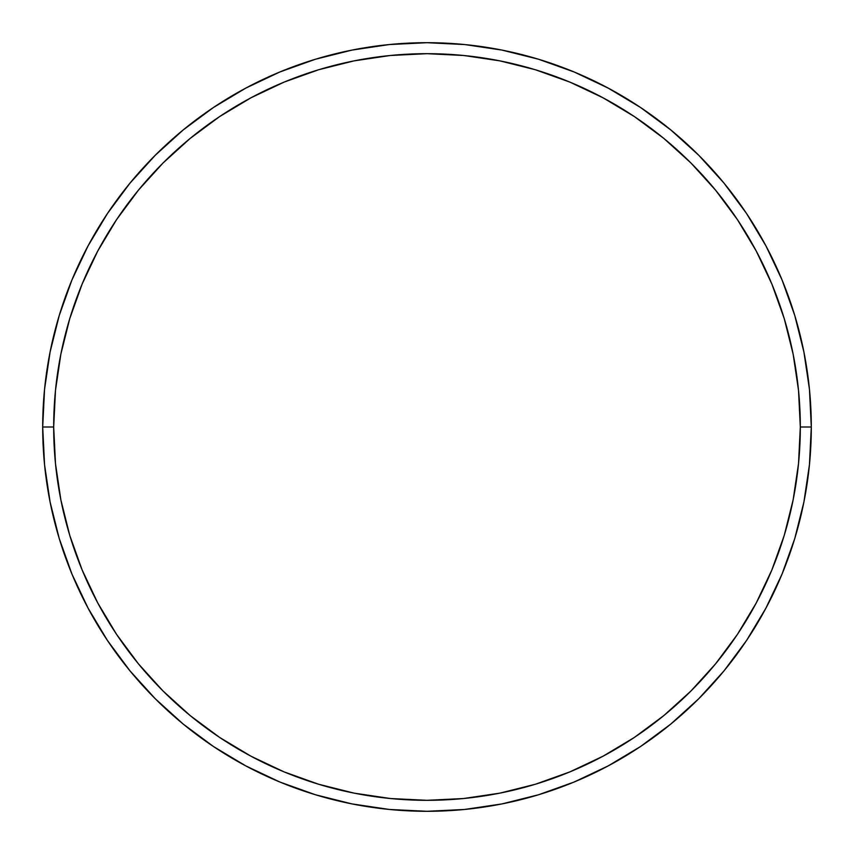 <?xml version="1.0" encoding="UTF-8"?>
<svg xmlns="http://www.w3.org/2000/svg" width="854" height="854" viewBox="0 0 854 854"><rect width="100%" height="100%" fill="white"/><g stroke="black" fill="none" stroke-linecap="round" stroke-linejoin="round"><path stroke-width="1.28" d="M42.7 427L53.685 427A373.315 373.315 0 0 1 427 53.685A373.315 373.315 0 0 1 800.315 427L811.3 427A384.3 384.3 0 0 0 427 42.7A384.3 384.3 0 0 0 42.7 427A384.3 384.3 0 0 1 427 42.7A384.3 384.3 0 0 1 811.3 427A384.3 384.3 0 0 1 427 811.3A384.3 384.3 0 0 1 42.7 427L44.547 389.328L50.087 352.029L59.246 315.446L71.95 279.931L88.079 245.845L107.465 213.489L129.936 183.204L155.257 155.257L183.204 129.936L213.489 107.465L245.845 88.079L279.931 71.95L315.446 59.246L352.029 50.087L389.328 44.547L427 42.7L464.672 44.547L501.971 50.087L538.554 59.246L574.069 71.95L608.155 88.079L640.511 107.465L670.796 129.936L698.743 155.257L724.064 183.204L746.535 213.489L765.921 245.845L782.05 279.931L794.754 315.446L803.913 352.029L809.453 389.328L811.3 427L809.453 464.672L803.913 501.971L794.754 538.554L782.05 574.069L765.921 608.155L746.535 640.511L724.064 670.796L698.743 698.743L670.796 724.064L640.511 746.535L608.155 765.921L574.069 782.05L538.554 794.754L501.971 803.913L464.672 809.453L427 811.3L389.328 809.453L352.029 803.913L315.446 794.754L279.931 782.05L245.845 765.921L213.489 746.535L183.204 724.064L155.257 698.743L129.936 670.796L107.465 640.511L88.079 608.155L71.95 574.069L59.246 538.554L50.087 501.971L44.547 464.672L42.7 427A384.3 384.3 0 0 0 427 811.3A384.3 384.3 0 0 0 811.3 427L800.315 427L798.522 390.406L793.142 354.164L784.25 318.627L771.899 284.136L756.238 251.023L737.408 219.595L715.577 190.164L690.982 163.018L663.836 138.423L634.405 116.592L602.977 97.762L569.864 82.101L535.373 69.75L499.836 60.858L463.594 55.478L427 53.685L390.406 55.478L354.164 60.858L318.627 69.75L284.136 82.101L251.023 97.762L219.595 116.592L190.164 138.423L163.018 163.018L138.423 190.164L116.592 219.595L97.762 251.023L82.101 284.136L69.75 318.627L60.858 354.164L55.478 390.406L53.685 427L55.478 463.594L60.858 499.836L69.75 535.373L82.101 569.864L97.762 602.977L116.592 634.405L138.423 663.836L163.018 690.982L190.164 715.577L219.595 737.408L251.023 756.238L284.136 771.899L318.627 784.25L354.164 793.142L390.406 798.522L427 800.315L463.594 798.522L499.836 793.142L535.373 784.25L569.864 771.899L602.977 756.238L634.405 737.408L663.836 715.577L690.982 690.982L715.577 663.836L737.408 634.405L756.238 602.977L771.899 569.864L784.25 535.373L793.142 499.836L798.522 463.594L800.315 427A373.315 373.315 0 0 1 427 800.315A373.315 373.315 0 0 1 53.685 427L42.7 427"/></g></svg>
